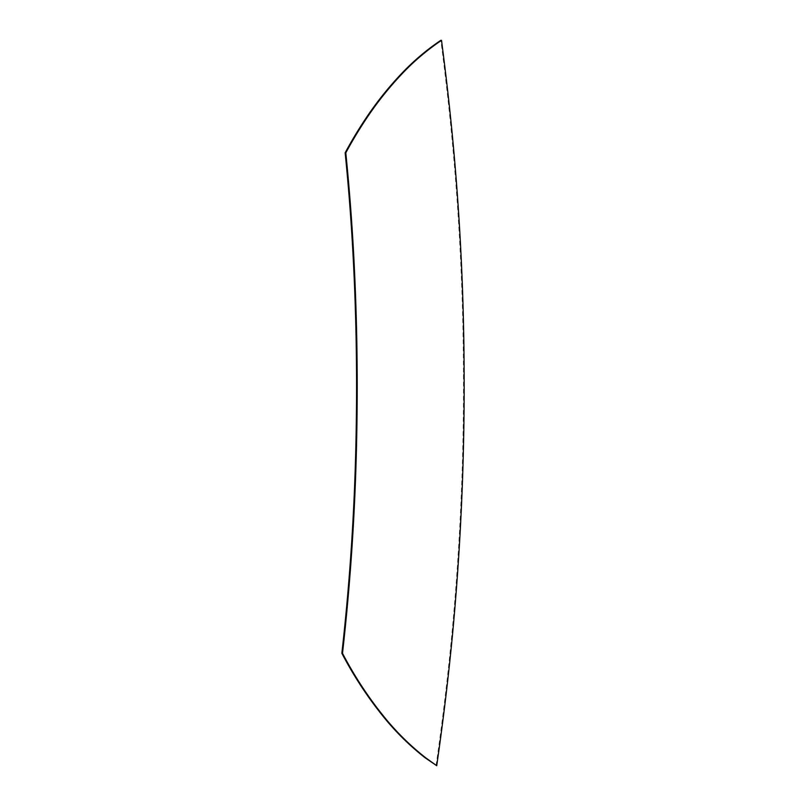 <?xml version="1.0" encoding="UTF-8"?>
<svg xmlns="http://www.w3.org/2000/svg" width="806" height="806" viewBox="0 0 806 806"><rect width="100%" height="100%" fill="white"/><g stroke="black" fill="none" stroke-linecap="round" stroke-linejoin="round"><path stroke-width="0.6" stroke-dasharray="4.03 3.02" d="M436.066 765.65A2612.105 2485.885 94.2 0 0 451.733 635.944A2522.357 2400.48 94.2 0 0 463.49 374.508A2454.33 2335.738 94.2 0 0 445.063 74.011A3386.288 3222.67 94.2 0 0 440.872 40.3M452.388 635.984L451.733 635.944M464.145 374.558L463.49 374.508M445.718 74.061L445.063 74.011"/><path stroke-width="1.21" d="M441.527 40.35A239.856 228.269 94.2 0 0 402.809 73.014A334.822 318.642 94.2 0 0 365.108 120.527A415.936 395.837 94.2 0 0 345.804 152.838A2105.02 2003.313 -85.8 0 1 354.459 269.869A2350.024 2236.479 -85.8 0 1 356.756 434.353A2216.691 2109.584 -85.8 0 1 342.51 653.313L341.855 653.263A382.558 364.07 94.2 0 0 382.548 715.647A268.811 255.824 94.2 0 0 424.953 757.67L436.721 765.7A2612.105 2485.885 94.2 0 0 452.388 635.984A2522.357 2400.48 94.2 0 0 464.145 374.558A2454.33 2335.738 94.2 0 0 445.718 74.061A3386.288 3222.67 94.2 0 0 441.527 40.35L440.872 40.3A239.856 228.269 94.2 0 0 402.154 72.963A334.822 318.642 94.2 0 0 364.453 120.477A415.936 395.837 94.2 0 0 345.149 152.787A2105.02 2003.313 -85.8 0 1 353.804 269.819A2350.024 2236.479 -85.8 0 1 356.101 434.303A2216.691 2109.584 -85.8 0 1 341.855 653.263M342.51 653.313A382.558 364.07 94.2 0 0 383.203 715.698A268.811 255.824 94.2 0 0 425.608 757.721L424.953 757.67M425.608 757.721L436.721 765.7M345.804 152.838L345.149 152.787M356.756 434.353L356.101 434.303M383.203 715.698L382.548 715.647M402.809 73.014L402.154 72.963M365.108 120.527L364.453 120.477M354.459 269.869L353.804 269.819"/></g></svg>
